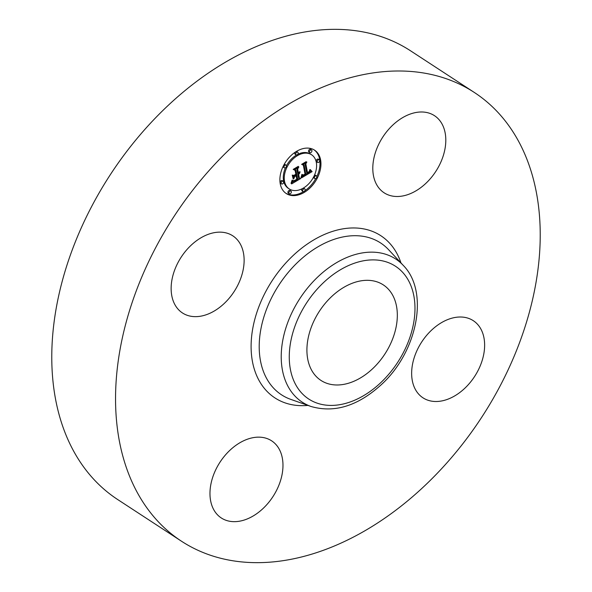 <?xml version="1.0" encoding="UTF-8"?>
<svg xmlns="http://www.w3.org/2000/svg" width="592" height="592" viewBox="0 0 592 592"><rect width="100%" height="100%" fill="white"/><g stroke="black" fill="none" stroke-linecap="round" stroke-linejoin="round"><path stroke-width="0.89" d="M376.845 185A46.05 31.583 -56.9 0 1 387.412 130.802A46.05 31.583 -56.9 0 1 434.484 115.684A46.05 31.583 -56.9 0 1 441.758 123.484A46.05 31.583 -56.9 0 1 431.191 177.681A46.05 31.583 -56.9 0 1 384.119 192.8A46.05 31.583 -56.9 0 1 376.845 185M181.389 541.155L117.616 499.5A267.924 183.749 -56.9 0 1 166.833 106.678A267.924 183.749 -56.9 0 1 410.611 50.845L474.384 92.5A267.924 183.749 -56.9 0 1 425.167 485.322A267.924 183.749 -56.9 0 1 181.389 541.155A267.924 183.749 -56.9 0 1 230.606 148.333A267.924 183.749 -56.9 0 1 474.384 92.5M372.834 368.52A57.039 39.116 -56.9 0 1 320.931 380.404A57.039 39.116 -56.9 0 1 331.409 296.777A57.039 39.116 -56.9 0 1 383.305 284.893A57.039 39.116 -56.9 0 1 372.834 368.52M224.353 303.356A46.05 31.583 -56.9 0 1 182.454 312.953A46.05 31.583 -56.9 0 1 190.913 245.436A46.05 31.583 -56.9 0 1 232.811 235.838A46.05 31.583 -56.9 0 1 224.353 303.356M278.928 448.647A46.05 31.583 -56.9 0 1 268.361 502.845A46.05 31.583 -56.9 0 1 221.29 517.963A46.05 31.583 -56.9 0 1 214.015 510.163A46.05 31.583 -56.9 0 1 224.583 455.966A46.05 31.583 -56.9 0 1 271.654 440.848A46.05 31.583 -56.9 0 1 278.928 448.647M431.42 330.292A46.05 31.583 -56.9 0 1 473.319 320.701A46.05 31.583 -56.9 0 1 464.861 388.211A46.05 31.583 -56.9 0 1 422.962 397.809A46.05 31.583 -56.9 0 1 431.42 330.292M280.253 183.875A25.9 17.767 -56.9 0 1 290.576 155.992A25.9 17.767 -56.9 0 1 314.589 150.168A25.9 17.767 -56.9 0 1 320.59 159.84A25.9 17.767 -56.9 0 1 310.267 187.723A25.9 17.767 -56.9 0 1 286.262 193.547A25.9 17.767 -56.9 0 1 280.253 183.875M284.53 181.322A20.409 13.993 -56.9 0 1 292.663 159.359A20.409 13.993 -56.9 0 1 311.584 154.771A20.409 13.993 -56.9 0 1 316.313 162.393A20.409 13.993 -56.9 0 1 308.18 184.356A20.409 13.993 -56.9 0 1 289.266 188.944A20.409 13.993 -56.9 0 1 284.53 181.322M301.617 177.829L302.342 174.522L303.607 175.572L305.798 174.588L304.059 164.813L302.838 164.45L306.863 162.053L305.827 163.836L307.522 172.753L309.298 171.377L309.808 169.571L309.475 171.48L307.648 173.426L309.868 171.828L310.312 169.601L312.117 171.613L301.617 177.829M301.002 177.519L301.942 174.329L301.002 177.519M303.156 174.966L305.05 174.218L303.356 165.205L301.631 164.354L306.138 161.668L302.164 164.31L303.6 164.976L305.368 174.307L303.156 174.966M291.619 183.927L292.552 180.382L294.283 181.248L297.672 179.494L296.881 175.299L296.34 175.624L297.043 179.324L294.379 180.782L293.203 180.59L294.483 180.523L296.777 179.213L296.118 175.75L294.794 176.549L293.669 178.902L292.959 175.143L294.72 175.75L296.74 174.551L295.882 170.03L294.535 169.541L298.856 166.959L297.643 168.979L298.375 172.834L299.67 171.695L298.501 173.5L300.144 171.939L298.642 174.248L299.36 178.029L300.766 178.481L291.619 183.927M291.035 183.342L292.122 180.109L291.035 183.342M292.233 175.099L293.218 178.969L292.233 175.099M295.837 174.248L295.112 170.415L293.188 169.386L298.294 166.345L293.728 169.334L295.312 170.17L296.104 174.359L294.032 175.321L295.837 174.248M302.675 190.913A1.569 1.073 -56.9 0 1 303.296 189.225A1.569 1.073 -56.9 0 1 304.754 188.87A1.569 1.073 -56.9 0 1 305.117 189.455A1.569 1.073 -56.9 0 1 304.488 191.149A1.569 1.073 -56.9 0 1 303.037 191.497A1.569 1.073 -56.9 0 1 302.675 190.913M281.17 183.328A1.569 1.073 -56.9 0 1 281.799 181.64A1.569 1.073 -56.9 0 1 283.25 181.285A1.569 1.073 -56.9 0 1 283.612 181.87A1.569 1.073 -56.9 0 1 282.991 183.564A1.569 1.073 -56.9 0 1 281.533 183.912A1.569 1.073 -56.9 0 1 281.17 183.328M288.903 193.14A1.569 1.073 -56.9 0 1 289.532 191.453A1.569 1.073 -56.9 0 1 290.99 191.098A1.569 1.073 -56.9 0 1 291.353 191.682A1.569 1.073 -56.9 0 1 290.724 193.377A1.569 1.073 -56.9 0 1 289.273 193.725A1.569 1.073 -56.9 0 1 288.903 193.14M295.726 154.26A1.569 1.073 -56.9 0 1 296.355 152.573A1.569 1.073 -56.9 0 1 297.806 152.218A1.569 1.073 -56.9 0 1 298.168 152.803A1.569 1.073 -56.9 0 1 297.547 154.49A1.569 1.073 -56.9 0 1 296.089 154.845A1.569 1.073 -56.9 0 1 295.726 154.26M283.997 167.225A1.569 1.073 -56.9 0 1 284.619 165.531A1.569 1.073 -56.9 0 1 286.077 165.183A1.569 1.073 -56.9 0 1 286.439 165.767A1.569 1.073 -56.9 0 1 285.818 167.455A1.569 1.073 -56.9 0 1 284.36 167.81A1.569 1.073 -56.9 0 1 283.997 167.225M319.673 160.388A1.569 1.073 -56.9 0 1 319.051 162.082A1.569 1.073 -56.9 0 1 317.593 162.43A1.569 1.073 -56.9 0 1 317.231 161.845A1.569 1.073 -56.9 0 1 317.852 160.158A1.569 1.073 -56.9 0 1 319.31 159.803A1.569 1.073 -56.9 0 1 319.673 160.388M316.846 176.497A1.569 1.073 -56.9 0 1 316.224 178.185A1.569 1.073 -56.9 0 1 314.766 178.54A1.569 1.073 -56.9 0 1 314.404 177.948A1.569 1.073 -56.9 0 1 315.025 176.261A1.569 1.073 -56.9 0 1 316.483 175.905A1.569 1.073 -56.9 0 1 316.846 176.497A25.9 17.767 123.1 0 0 319.636 159.218A25.9 17.767 123.1 0 0 314.1 149.872M311.94 150.575A1.569 1.073 -56.9 0 1 311.311 152.262A1.569 1.073 -56.9 0 1 309.853 152.618A1.569 1.073 -56.9 0 1 309.49 152.033A1.569 1.073 -56.9 0 1 310.119 150.346A1.569 1.073 -56.9 0 1 311.57 149.991A1.569 1.073 -56.9 0 1 311.94 150.575M298.146 173.264L297.687 173.626L298.405 177.408L299.36 178.029M297.628 172.346L297.539 172.871L298.501 173.5M296.784 168.202L297.413 172.213L298.583 172.975M295.882 170.03L294.816 169.371M294.335 175.617L293.314 177.015M299.456 178.066L297.613 179.161M294.076 181.27L292.145 182.417M298.642 174.248L297.687 173.626M298.893 174.063L297.939 173.441M299.13 173.87L298.538 173.478M299.337 173.663L298.819 173.323M299.522 173.441L299.071 173.153M299.685 173.219L299.286 172.96M298.42 173.079L297.465 172.45M297.643 168.979L296.688 168.357M294.794 176.549L293.832 175.92M296.118 175.75L295.452 175.313M296.34 175.624L295.667 175.18M296.881 175.299L296.207 174.862M293.025 180.826L292.537 180.508M310.356 170.133L311.163 170.992L309.927 171.739M307.403 173.264L305.738 174.27M303.592 175.572L301.972 176.557M306.767 172.265L306.693 172.797L307.648 173.426M305.827 163.836L304.895 163.229L306.56 172.124L307.522 172.753M312.117 171.613L311.163 170.992M311.91 171.406L310.948 170.777M311.703 171.192L310.748 170.57M311.51 170.984L310.556 170.355M311.325 170.777L310.371 170.148M311.155 170.563L310.356 170.045M310.985 170.355L310.349 169.941M310.83 170.148L310.341 169.83M307.662 172.923L306.7 172.302M304.059 164.813L303.193 164.243M302.971 175.254L302.305 174.825M302.875 175.151L302.312 174.781M302.778 175.032L302.32 174.729M303.356 165.205L301.772 164.273M295.112 170.415L293.284 169.327M285.788 193.221A25.9 17.767 123.1 0 0 303.533 191.623M304.747 190.846A25.9 17.767 123.1 0 0 315.81 178.495M311.584 154.771L310.622 154.149A20.409 13.993 123.1 0 0 297.635 154.401M296.592 154.971A20.409 13.993 123.1 0 0 286.439 165.775M285.499 167.714A20.409 13.993 123.1 0 0 283.575 180.701A20.409 13.993 123.1 0 0 288.304 188.323L289.266 188.944M304.754 188.87L303.792 188.249A1.569 1.073 123.1 0 0 303.296 188.123M302.253 188.693A1.569 1.073 123.1 0 0 301.713 190.291A1.569 1.073 123.1 0 0 302.075 190.876L303.037 191.497M283.25 181.285L282.295 180.664A1.569 1.073 123.1 0 0 280.837 181.011A1.569 1.073 123.1 0 0 280.216 182.706A1.569 1.073 123.1 0 0 280.578 183.291L281.533 183.912M290.99 191.098L290.028 190.476A1.569 1.073 123.1 0 0 288.578 190.831A1.569 1.073 123.1 0 0 287.949 192.518A1.569 1.073 123.1 0 0 288.311 193.103L289.273 193.725M297.806 152.218L296.851 151.589A1.569 1.073 123.1 0 0 296.355 151.471M295.142 152.24A1.569 1.073 123.1 0 0 294.772 153.631A1.569 1.073 123.1 0 0 295.134 154.223L296.089 154.845M286.077 165.183L285.122 164.554A1.569 1.073 123.1 0 0 284.079 164.598M283.043 166.618A1.569 1.073 123.1 0 0 283.405 167.181L284.36 167.81M319.31 159.803L318.355 159.181A1.569 1.073 123.1 0 0 316.898 159.529A1.569 1.073 123.1 0 0 316.269 161.224A1.569 1.073 123.1 0 0 316.639 161.808L317.593 162.43M313.442 177.311A1.569 1.073 123.1 0 0 313.449 177.326A1.569 1.073 123.1 0 0 313.812 177.911L314.766 178.54M316.483 175.905L315.529 175.284A1.569 1.073 123.1 0 0 314.389 175.38M311.57 149.991L310.615 149.362A1.569 1.073 123.1 0 0 309.165 149.717A1.569 1.073 123.1 0 0 308.536 151.404A1.569 1.073 123.1 0 0 308.898 151.996L309.853 152.618M311.022 406.482L290.813 399.393A90.665 62.175 -56.9 0 1 298.131 261.871A90.665 62.175 -56.9 0 1 388.581 249.683L403.204 265.334C429.577 291.849 417.279 351.914 381.403 384.578C357.982 405.949 334.524 413.253 311.022 406.482A85.477 58.623 -56.9 0 1 317.919 276.827A85.477 58.623 -56.9 0 1 403.204 265.334M307.951 405.409A96.844 66.415 -56.9 0 1 251.533 355.178A96.844 66.415 -56.9 0 1 292.722 255.922A96.844 66.415 -56.9 0 1 400.976 262.959M323.328 282.784A79.298 54.383 -56.9 0 1 408.014 279.683A79.298 54.383 -56.9 0 1 380.915 382.521A79.298 54.383 -56.9 0 1 296.229 385.614A79.298 54.383 -56.9 0 1 323.328 282.784"/></g></svg>
